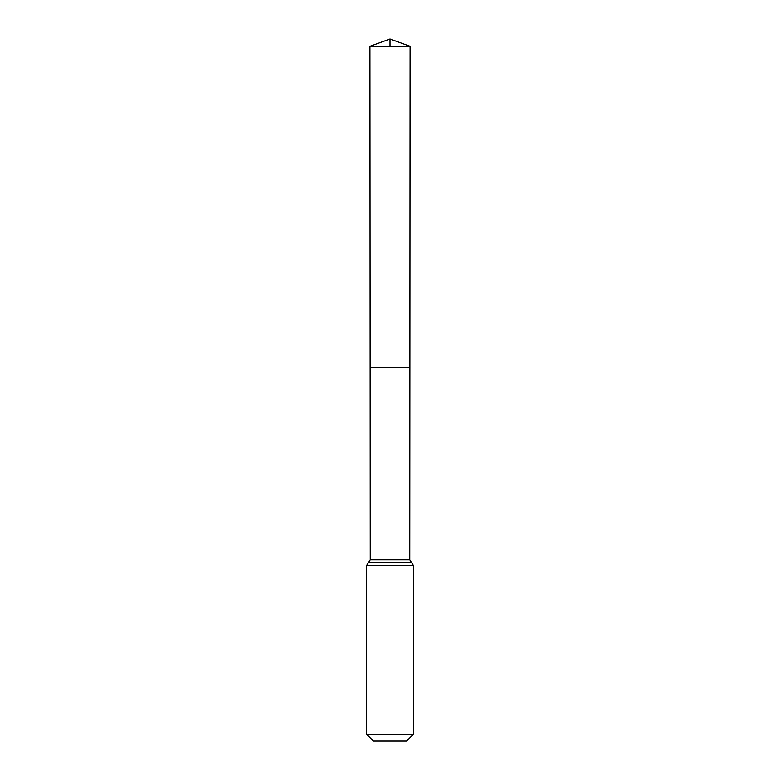 <?xml version="1.0" encoding="UTF-8"?>
<svg xmlns="http://www.w3.org/2000/svg" width="780" height="780" viewBox="0 0 780 780"><rect width="100%" height="100%" fill="white"/><g stroke="black" fill="none" stroke-linecap="round" stroke-linejoin="round"><path stroke-width="1.17" d="M370.237 559.825L370.12 367.38L409.88 367.38L370.12 367.38L369.915 46.312L410.085 46.312L409.763 559.825L370.237 559.825L368.413 562.663L411.587 562.663L409.763 559.825M411.587 562.663L413.4 565.5L366.6 565.5L368.413 562.663M413.4 734.194L366.6 734.194L373.406 741L406.594 741L413.4 734.194L413.4 565.5M366.6 734.194L366.6 565.5M369.915 46.312L390 39L410.085 46.312M390 46.312L390 39L369.915 46.312L370.12 367.38"/></g></svg>
